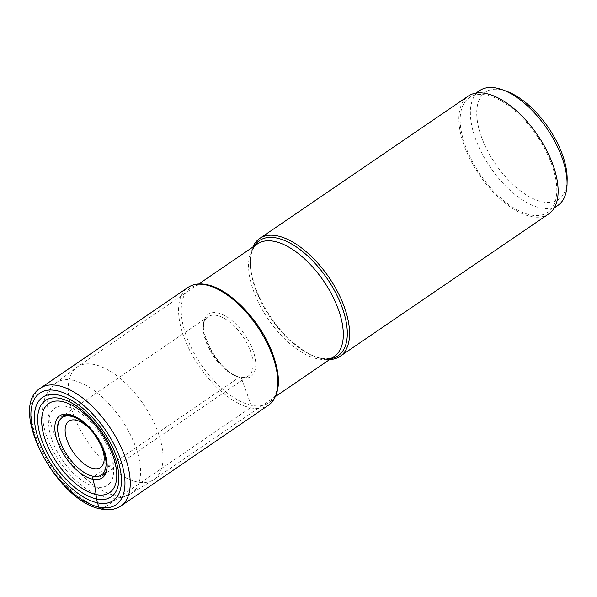 <?xml version="1.0" encoding="UTF-8"?>
<svg xmlns="http://www.w3.org/2000/svg" width="597" height="597" viewBox="0 0 597 597"><rect width="100%" height="100%" fill="white"/><g stroke="black" fill="none" stroke-linecap="round" stroke-linejoin="round"><path stroke-width="0.45" stroke-dasharray="2.98 2.24" d="M567.15 179.704A64.976 32.096 55.7 0 1 531.86 198.025A64.976 32.096 55.7 0 1 481.518 137.094A64.976 32.096 55.7 0 1 506.853 91.378M557.882 205.405A69.468 34.313 55.7 0 1 475.488 138.691A69.468 34.313 55.7 0 1 479.548 90.647M551.718 164.332A69.468 34.313 -124.3 0 0 469.324 97.624A69.468 34.313 -124.3 0 0 465.272 145.668A69.468 34.313 -124.3 0 0 547.665 212.375A69.468 34.313 -124.3 0 0 551.718 164.332M548.718 213.927A71.341 35.238 55.7 0 1 530.733 216.442A71.341 35.238 55.7 0 1 470.667 160.294A71.341 35.238 55.7 0 1 468.272 96.08M252.867 247.054A71.341 35.238 -124.3 0 0 250.3 260.173A71.341 35.238 -124.3 0 0 316.507 357.155A71.341 35.238 -124.3 0 0 322.179 358.819A71.341 35.238 -124.3 0 0 329.663 359.543M94.393 364.558A68.103 33.641 -124.3 0 0 77.229 366.954A68.103 33.641 -124.3 0 0 76.573 367.431A68.103 33.641 -124.3 0 0 79.886 428.967A68.103 33.641 -124.3 0 0 136.855 481.854A68.103 33.641 -124.3 0 0 153.347 479.891A68.103 33.641 -124.3 0 0 154.019 479.451A68.103 33.641 -124.3 0 0 151.735 418.146A68.103 33.641 -124.3 0 0 94.393 364.558M99.027 441.287A28.089 13.873 -124.3 0 0 98.751 440.795A28.089 13.873 -124.3 0 0 93.102 432.512A28.089 13.873 -124.3 0 0 92.736 432.071M40.395 388.177A71.341 35.238 -124.3 0 0 42.783 452.399A71.341 35.238 -124.3 0 0 102.856 508.54L250.449 407.781A1.873 1.448 102.2 0 0 251.21 405.251L241.3 377.886A1.873 1.448 102.2 0 0 239.375 377.185L93.46 476.802A1.813 1.395 102.2 0 0 93.02 477.242M71.125 415.116A35.813 17.694 55.7 0 1 101.281 443.302A35.813 17.694 55.7 0 1 102.483 475.54A35.813 17.694 55.7 0 1 93.46 476.802A35.813 17.694 55.7 0 1 63.304 448.616A35.813 17.694 55.7 0 1 62.103 416.378A35.813 17.694 55.7 0 1 71.125 415.116M217.047 315.5A35.813 17.694 -124.3 0 0 208.017 316.768A35.813 17.694 -124.3 0 0 209.219 349.006A35.813 17.694 -124.3 0 0 239.375 377.185A35.813 17.694 -124.3 0 0 248.404 375.923A35.813 17.694 -124.3 0 0 247.203 343.685A35.813 17.694 -124.3 0 0 217.047 315.5M241.3 377.886A37.686 18.619 -124.3 0 0 253.001 350.491A37.686 18.619 -124.3 0 0 217.808 312.97A37.686 18.619 -124.3 0 0 206.107 340.365A37.686 18.619 -124.3 0 0 241.3 377.886M251.21 405.251A69.468 34.313 55.7 0 1 186.331 336.096A69.468 34.313 55.7 0 1 207.898 285.597A69.468 34.313 55.7 0 1 272.777 354.76A69.468 34.313 55.7 0 1 251.21 405.251M268.434 405.266A71.341 35.238 55.7 0 1 250.449 407.781A71.341 35.238 55.7 0 1 190.376 351.64A71.341 35.238 55.7 0 1 187.988 287.426M102.856 508.54A71.341 35.238 -124.3 0 0 120.84 506.025M254.247 246.113A69.745 34.454 -124.3 0 0 250.262 261.792L250.262 261.792A69.745 34.454 -124.3 0 0 314.992 356.603L314.992 356.603A69.745 34.454 -124.3 0 0 320.529 358.23A69.745 34.454 -124.3 0 0 331.044 358.603M316.507 357.155L320.104 358.103C327.566 359.118 332.305 358.536 334.335 356.357A68.103 33.641 55.7 0 1 317.164 358.76A68.103 33.641 55.7 0 1 259.822 305.164A68.103 33.641 55.7 0 1 257.538 243.867C254.934 245.576 250.859 249.516 250.262 261.792L250.3 260.173M95.774 486.898A46.685 23.059 55.7 0 1 52.17 440.422A46.685 23.059 55.7 0 1 66.663 406.482A46.685 23.059 55.7 0 1 110.266 452.966A46.685 23.059 55.7 0 1 95.774 486.898M73.222 380.371A66.834 33.014 -124.3 0 0 55.73 383.192L55.73 383.192A66.834 33.014 -124.3 0 0 58.984 443.586A66.834 33.014 -124.3 0 0 114.893 495.48A66.834 33.014 -124.3 0 0 131.071 493.555L131.071 493.555A66.834 33.014 -124.3 0 0 129.855 433.661A66.834 33.014 -124.3 0 0 73.222 380.371M102.483 475.54L248.404 375.923C247.136 377.192 244.449 377.543 240.352 376.968C218.495 374.468 193.003 322.955 208.017 316.768L62.103 416.378M475.951 93.102L469.324 97.624M554.292 207.853L547.665 212.375M153.347 479.891L131.071 493.555C120.885 499.42 111.408 498.614 105.676 497.286C83.401 492.48 61.327 469.563 49.872 444.332C46.133 436.064 43.782 427.915 42.805 419.892C41.439 407.415 43.074 393.624 55.73 383.192L76.573 367.431M198.808 283.956L77.229 366.954M275.605 396.445L154.019 479.451M93.102 432.512L92.334 431.586M98.751 440.795L99.333 441.84"/><path stroke-width="0.9" d="M93.02 477.242A1.813 1.395 102.2 0 0 92.714 479.234A60.536 46.685 -77.8 0 1 96.05 494.54L96.483 498.943A58.357 28.828 55.7 0 0 114.602 456.526A58.357 28.828 55.7 0 0 60.103 398.43A58.357 28.828 -124.3 0 0 41.984 440.847A58.357 28.828 -124.3 0 0 96.483 498.943L97.43 502.816A62.566 30.902 55.7 0 1 38.999 440.534A62.566 30.902 55.7 0 1 58.424 395.057A62.566 30.902 55.7 0 1 116.855 457.339A62.566 30.902 55.7 0 1 97.43 502.816L98.998 507.151A3.746 2.888 102.2 0 0 102.856 508.54M475.951 93.102L479.548 90.647A69.468 34.313 55.7 0 1 502.577 89.819L506.853 91.378A64.976 32.096 55.7 0 1 562.374 154.548A64.976 32.096 55.7 0 1 567.15 179.704L567.053 184.257A69.468 34.313 55.7 0 1 557.882 205.405L554.292 207.853M502.577 89.819A69.468 34.313 55.7 0 1 561.941 157.362A69.468 34.313 55.7 0 1 567.053 184.257M259.71 238.457L468.272 96.08A71.341 35.238 55.7 0 1 486.257 93.565A71.341 35.238 55.7 0 1 546.33 149.705A71.341 35.238 55.7 0 1 548.718 213.927L340.156 356.305A71.341 35.238 -124.3 0 0 337.768 292.09A71.341 35.238 -124.3 0 0 277.695 235.942A71.341 35.238 -124.3 0 0 259.71 238.457A71.341 35.238 -124.3 0 0 252.867 247.054M329.663 359.543A71.341 35.238 -124.3 0 0 340.156 356.305M92.722 476.197A34.783 17.179 -124.3 0 0 99.333 441.84A34.783 17.179 -124.3 0 0 92.334 431.586A34.783 17.179 -124.3 0 0 71.036 416.288A34.783 17.179 55.7 0 0 60.237 441.571A34.783 17.179 55.7 0 0 92.722 476.197M92.736 432.071A28.089 13.873 -124.3 0 0 75.894 420.161A28.089 13.873 -124.3 0 0 67.177 440.571A28.089 13.873 -124.3 0 0 93.408 468.533A28.089 13.873 -124.3 0 0 99.027 441.287M96.05 494.54A53.976 26.664 -124.3 0 0 112.803 455.31A53.976 26.664 -124.3 0 0 62.394 401.572A53.976 26.664 -124.3 0 0 45.633 440.802A53.976 26.664 -124.3 0 0 96.05 494.54M92.714 479.227A37.604 18.574 55.7 0 1 57.596 441.795A37.604 18.574 55.7 0 1 69.267 414.46A37.604 18.574 55.7 0 1 104.385 451.899A37.604 18.574 55.7 0 1 92.714 479.227M268.434 405.266C280.575 395.042 281.642 376.953 271.642 350.999C259.389 319.768 229.614 288.985 206.95 284.687C199.488 283.082 193.167 283.993 187.988 287.426A71.341 35.238 55.7 0 1 205.965 284.903A71.341 35.238 55.7 0 1 266.038 341.051A71.341 35.238 55.7 0 1 268.434 405.266L120.84 506.025A71.341 35.238 -124.3 0 0 118.445 441.81A71.341 35.238 -124.3 0 0 58.379 385.662A71.341 35.238 -124.3 0 0 40.395 388.177C6.903 408.079 57.26 501.973 100.9 508.98C108.594 510.666 115.243 509.681 120.84 506.025M98.998 507.151A67.595 33.387 -124.3 0 0 119.99 458.018A67.595 33.387 -124.3 0 0 56.857 390.722A67.595 33.387 -124.3 0 0 35.865 439.855A67.595 33.387 -124.3 0 0 98.998 507.151M331.044 358.603A69.745 34.454 -124.3 0 0 338.969 299.597A69.745 34.454 -124.3 0 0 277.045 238.099A69.745 34.454 -124.3 0 0 254.247 246.113M198.808 283.956L257.538 243.867A68.103 33.641 55.7 0 1 274.71 241.464A68.103 33.641 55.7 0 1 332.051 295.06A68.103 33.641 55.7 0 1 334.335 356.357L275.605 396.445M62.103 416.378C63.349 415.109 66.043 414.758 70.177 415.325C92.042 417.84 117.527 469.287 102.483 475.54M187.988 287.426L40.395 388.177"/></g></svg>

